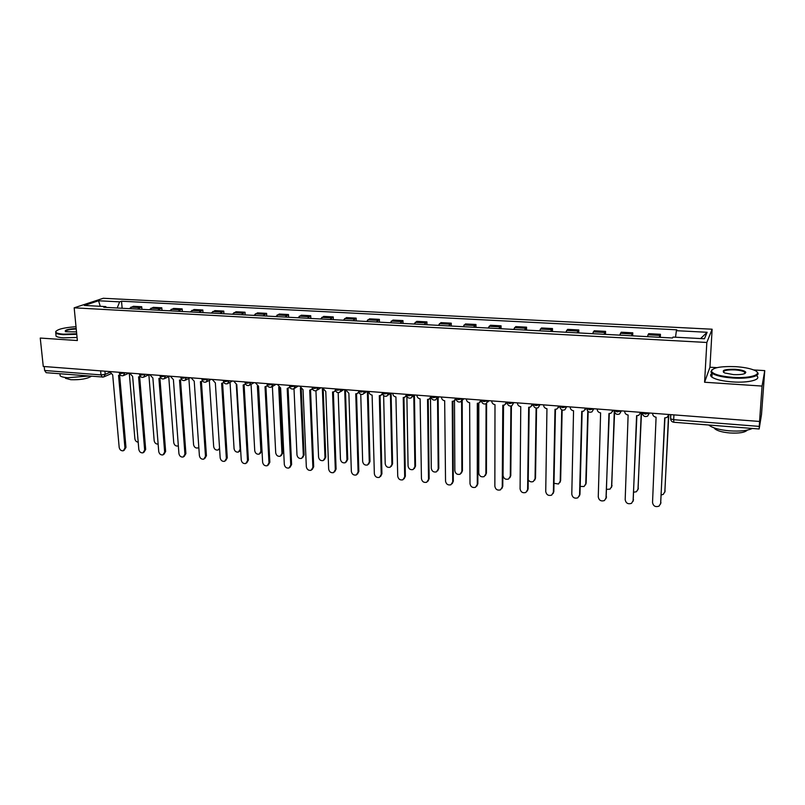 <?xml version="1.0" encoding="UTF-8"?>
<svg xmlns="http://www.w3.org/2000/svg" width="805" height="805" viewBox="0 0 805 805"><rect width="100%" height="100%" fill="white"/><g stroke="black" fill="none" stroke-linecap="round" stroke-linejoin="round"><path stroke-width="1.21" d="M716.903 367.654L709.94 367.221L712.123 329.215L103.271 298.273L74.171 307.822L706.83 342.477L704.586 382.244L762.063 386.068L759.568 421.458L43.269 366.456L40.25 338.06L77.361 340.535L74.171 307.822M762.063 386.068L764.75 370.622L753.601 369.928M764.75 370.622L761.51 414.495L759.155 428.995L673.815 422.263L673.684 419.697L759.266 426.388L759.155 428.995M102.939 377.042L46.147 372.685L44.627 370.491L100.997 374.899L105.214 374.365L109.812 372.363M44.205 366.527L44.627 370.491M759.266 426.388L759.568 421.458M659.235 337.275L660.432 334.286L648.679 333.662L647.391 336.641M660.301 337.335L660.432 334.286M631.392 335.776L632.78 332.817L621.219 332.203L619.749 335.142M632.67 335.846L632.78 332.817M604.012 334.296L605.581 331.368L594.201 330.764L592.561 333.683M605.481 334.377L605.581 331.368M577.074 332.837L578.815 329.949L567.626 329.356L565.814 332.234M578.745 332.928L578.815 329.949M550.58 331.408L552.482 328.551L541.473 327.967L539.491 330.815M552.431 331.509L552.482 328.551M524.508 330L526.571 327.172L515.733 326.599L513.6 329.416M526.54 330.11L526.571 327.172M498.848 328.611L501.072 325.824L490.406 325.25L488.112 328.038M501.052 328.732L501.072 325.824M473.592 327.253L475.966 324.485L465.471 323.932L463.026 326.679M475.966 327.383L475.966 324.485M448.737 325.904L451.263 323.177L440.919 322.624L438.333 325.351M451.273 326.045L451.263 323.177M424.265 324.586L426.932 321.879L416.749 321.346L414.022 324.033M426.962 324.737L426.932 321.879M400.176 323.288L402.973 320.611L392.951 320.078L390.093 322.745M403.023 323.439L402.973 320.611M376.448 322L379.376 319.354L369.505 318.83L366.517 321.467M379.447 322.161L379.376 319.354M353.083 320.742L356.142 318.126L346.422 317.603L343.302 320.209M356.223 320.913L356.142 318.126M330.07 319.494L333.25 316.908L323.67 316.395L320.44 318.981M333.351 319.676L333.25 316.908M307.399 318.277L310.71 315.711L301.271 315.208L297.92 317.764M310.821 318.458L310.71 315.711M285.071 317.069L288.492 314.534L279.194 314.041L275.723 316.566M288.613 317.261L288.492 314.534M263.074 315.882L266.606 313.366L257.439 312.883L253.857 315.379M266.737 316.073L266.606 313.366M241.389 314.705L245.032 312.219L235.996 311.746L232.313 314.222M245.183 314.916L245.032 312.219M220.027 313.558L223.77 311.092L214.875 310.619L211.081 313.075M223.931 313.769L223.77 311.092M198.976 312.421L202.82 309.975L194.045 309.512L190.151 311.938M202.991 312.632L202.82 309.975M178.217 311.294L182.161 308.879L173.508 308.426L169.523 310.831M182.353 311.515L182.161 308.879M157.76 310.187L161.795 307.802L153.272 307.349L149.187 309.724M161.996 310.418L161.795 307.802M137.585 309.1L141.72 306.735L133.308 306.292L129.142 308.647M141.932 309.331L141.72 306.735M675.516 337.215L676.391 330.694L707.132 332.284L704.445 338.764L673.01 337.084L672.517 337.999L103.744 307.269L105.737 306.594L84.344 305.447L98.552 300.768L119.633 301.855L117.188 308.003M676.391 330.694L676.854 329.819L121.535 301.211L119.633 301.855M712.123 329.215L706.83 342.477M709.94 367.221L704.586 382.244M745.138 373.399L744.555 373.289M122.139 308.265L121.535 301.211M106.411 307.419L105.737 306.594M707.132 332.284L700.602 338.563M100.263 306.303L98.552 300.768M652.634 413.247L652.624 413.539C652.744 415.601 653.902 416.829 656.085 417.201L652.533 502.562C653.288 506.134 655.461 507.331 659.054 506.134L660.684 503.407L664.699 417.875L666.973 417.503L668.885 414.495M669.005 414.505L668.643 415.531M664.94 417.896L660.603 503.98M661.328 494.944L663.29 494.361L664.88 491.684L668.502 415.903M668.794 414.716L664.799 492.258M624.7 411.103L624.69 411.385C624.831 413.438 625.968 414.656 628.121 415.018L625.183 499.734C625.918 503.236 628.031 504.433 631.533 503.326L633.193 500.559L636.584 415.682L638.747 415.35L640.71 412.331M640.85 412.341L640.378 413.579M636.886 415.702L633.072 501.334M597.23 409L597.219 409.272C597.37 411.315 598.497 412.512 600.611 412.885L598.266 496.947C598.98 500.378 601.053 501.585 604.464 500.549L606.155 497.762L608.942 413.529L610.995 413.227L612.997 410.208M613.169 410.218L612.565 411.637M609.294 413.559L605.984 498.718M633.827 492.207L636.463 491.714L638.083 489.007L641.233 412.371M641.515 412.401L637.963 489.772M606.779 489.37L610.069 489.108L611.72 486.381L614.306 410.993L614.849 412.613M614.607 412.019L611.548 487.317M735.73 366.667C720.183 366.144 712.103 367.724 711.489 371.397C713.431 374.335 720.545 376.317 732.822 377.354C751.266 378.722 764.327 373.892 753.661 369.958C749.264 368.267 743.287 367.171 735.73 366.667M757.032 372.061C762.043 375.794 748.65 379.175 732.751 378.018C722.689 377.253 715.816 375.673 712.123 373.309L710.906 371.9L711.962 369.747M735.025 369.264C741.163 369.757 744.756 370.753 745.802 372.252C745.521 374.094 741.445 374.878 733.566 374.607L724.731 372.977C720.978 370.401 724.409 369.173 735.025 369.264M745.078 373.44L744.635 372.111C742.854 370.984 739.634 370.26 734.955 369.918C727.227 369.676 723.393 370.481 723.474 372.313M752.283 428.461C747.493 430.725 739.875 431.52 729.421 430.836C719.489 429.9 712.727 428.049 709.104 425.292L708.803 425.02M747.322 430.101C745.048 432.537 739.141 433.493 729.612 432.949C722.467 432.275 717.587 430.937 714.971 428.924L714.176 427.918M756.418 375.613C762.325 379.467 748.861 383.13 732.51 381.912C722.457 381.127 715.585 379.537 711.902 377.132C710.101 375.754 710.171 374.476 712.123 373.299L711.902 377.132M76.012 326.689C63.484 327.635 56.712 329.396 55.706 331.972C56.139 333.089 58.715 333.813 63.434 334.156L76.696 333.783M76.747 334.306L63.213 334.679C59.389 334.417 56.903 333.874 55.766 333.059L55.827 331.298M76.515 331.922L65.618 331.72C64.078 330.161 67.6 329.074 76.183 328.47M88.62 376.046L67.55 377.746C63.756 377.424 61.291 376.79 60.154 375.834L59.962 374.043M91.357 376.257C87.151 378.833 80.329 379.99 70.88 379.719L65.547 378.33L65.185 377.485M77.059 337.476L63.535 337.848C59.711 337.577 57.225 337.033 56.088 336.208L55.927 334.639M76.234 328.983C69.431 329.356 65.819 330.241 65.396 331.63M570.202 406.917L570.202 407.199C570.363 409.222 571.48 410.409 573.552 410.771L571.792 494.21C572.486 497.571 574.508 498.778 577.839 497.822L579.55 495.015L581.743 411.415L583.706 411.144L585.738 408.115M585.939 408.125L585.225 409.705M582.146 411.436L579.972 494.27L579.328 496.132M543.617 404.875L543.617 405.156C543.788 407.159 544.894 408.346 546.947 408.699L545.74 491.513C546.424 494.813 548.386 496.021 551.646 495.135L553.377 492.308L554.997 409.332L556.869 409.081L558.922 406.052M559.153 406.072L558.318 407.793M555.45 409.353L553.83 491.563L553.095 493.576M517.464 402.872L517.464 403.144C517.645 405.136 518.742 406.304 520.755 406.656L520.09 488.866C520.765 492.107 522.687 493.304 525.866 492.479L527.607 489.641L528.684 407.28L530.465 407.058L532.548 404.03M532.809 404.05L531.864 405.891M529.177 407.31L528.11 488.917L527.275 491.05M580.174 486.411L584.088 486.532L585.768 483.785L587.781 411.093M588.153 411.476L586.161 483.081L585.537 484.892M553.991 483.302L558.519 484.006L560.21 481.239L561.729 409.805M562.152 409.997L560.642 480.535L559.938 482.487M528.231 479.881C529.589 481.752 531.29 482.296 533.343 481.501L535.053 478.723L536.11 408.075M536.573 408.125L535.526 478.029L534.721 480.112M491.734 400.9L491.734 401.162C491.915 403.144 493.002 404.301 494.995 404.653L494.854 486.25C495.508 489.44 497.389 490.637 500.489 489.863L502.25 487.015L502.793 405.257L504.494 405.056L506.597 402.037M506.878 402.057L505.832 403.999M503.336 405.287L502.783 486.3L501.867 488.544M503.528 405.287L503.055 475.534C503.689 478.643 505.53 479.81 508.559 479.045L510.29 476.248L510.893 406.052M511.406 405.941L510.793 475.574L509.897 477.757M466.407 398.948L466.407 399.22C466.608 401.182 467.685 402.329 469.637 402.681L469.999 483.684C470.653 486.814 472.495 488.011 475.524 487.287L477.285 484.439L477.315 403.275L478.945 403.094L481.058 400.075M481.36 400.095L480.213 402.128M477.898 403.305L477.858 483.725L476.852 486.069M478.814 403.144L478.764 473.109C479.398 476.158 481.189 477.335 484.157 476.61L485.888 473.813L486.059 403.758M486.612 403.476L486.431 473.149L485.455 475.423M441.472 397.036L441.482 397.308C441.683 399.25 442.75 400.397 444.672 400.739L445.537 481.149C446.181 484.228 447.983 485.425 450.941 484.751L452.712 481.893L452.239 401.323L453.799 401.162L455.922 398.143M456.063 398.938L455.016 400.276M452.863 401.353L453.316 481.199L452.229 483.624M454.473 400.789L454.845 470.714C455.469 473.722 457.23 474.89 460.128 474.226L461.859 471.418L461.607 401.232M462.201 400.508L462.442 470.754L461.386 473.119M416.94 395.154L416.94 395.416C417.161 397.348 418.218 398.485 420.109 398.817L421.448 478.663C422.082 481.682 423.843 482.879 426.741 482.255L428.512 479.388L427.546 399.401L429.045 399.25L431.178 396.241M431.249 397.278L430.212 398.435M428.22 399.421L429.156 478.703L427.988 481.199M430.494 398.234L431.289 468.369C431.903 471.328 433.623 472.485 436.451 471.861L438.202 469.053L437.518 398.264M438.141 397.72L438.805 468.399L437.668 470.845M392.78 393.293L392.78 393.554C393.011 395.476 394.058 396.603 395.919 396.935L397.72 476.208C398.344 479.186 400.075 480.384 402.903 479.79L404.684 476.922L403.245 397.509L404.684 397.368L406.686 394.48M406.767 395.698L405.8 396.613M403.949 397.529L405.358 476.248L404.12 478.804M406.877 396.07L408.075 466.045C408.678 468.963 410.369 470.12 413.136 469.536L414.877 466.729L413.79 395.758M414.444 395.215L415.531 466.085L414.313 468.58M368.992 391.472L369.002 391.733C369.233 393.635 370.27 394.752 372.111 395.084L374.355 473.793C374.979 476.721 376.67 477.908 379.437 477.365L381.208 474.497L379.316 395.647L380.695 395.517L382.486 393.353M382.667 394.068L381.781 394.812M380.061 395.658L381.922 473.823L380.614 476.439M383.643 395.587L385.203 463.761C385.806 466.628 387.457 467.796 390.173 467.242L391.914 464.435L390.405 393.383M391.099 393.172L392.588 463.801L391.311 466.357M345.566 389.67L348.877 393.273L351.342 471.408C351.956 474.296 353.616 475.483 356.323 474.97L358.094 472.102L355.76 393.806L357.088 393.695L358.789 391.854M358.95 392.427L358.124 393.041M356.535 393.816L358.839 471.448L357.46 474.105M360.751 394.289L362.663 461.517C363.256 464.344 364.886 465.491 367.543 464.988L369.274 462.171L367.372 391.341M368.116 391.401L369.988 461.547L368.65 464.143M322.503 387.899L325.784 391.472L328.661 469.063C329.275 471.911 330.905 473.088 333.562 472.616L335.313 469.748L332.556 392.005L333.834 391.894L335.433 390.345M335.594 390.777L334.84 391.28M333.371 392.005L336.088 469.094L334.659 471.8M338.18 392.659L340.455 459.303C341.048 462.08 342.638 463.237 345.244 462.754L346.965 459.947L344.691 389.6M345.456 389.66L347.71 459.323L346.311 461.969M299.782 386.159L303.032 389.701L306.323 466.749C306.936 469.557 308.536 470.734 311.132 470.281L312.883 467.433L309.704 390.224L312.441 388.795M312.592 389.137L311.907 389.54M310.549 390.214L313.688 466.789L312.199 469.516M315.942 390.797L318.569 457.109C319.152 459.856 320.722 461.003 323.268 460.561L324.989 457.753L322.332 387.889M323.218 390.123L325.753 457.139L324.304 459.816M277.393 384.438L280.623 387.96L284.316 464.475C284.92 467.242 286.489 468.419 289.035 467.997L290.766 465.139L287.194 388.473L289.79 387.215M289.931 387.507L289.317 387.829M288.069 388.453L291.601 464.505L290.072 467.262M294.006 388.755L296.985 454.956C297.568 457.663 299.108 458.81 301.603 458.387L303.314 455.59L300.396 388.211M301.271 389.107L304.109 454.986L302.62 457.683M255.346 382.747L258.536 386.239L262.621 462.231C263.225 464.958 264.765 466.125 267.26 465.733L268.981 462.885L265.016 386.742L267.481 385.645M267.612 385.887L267.079 386.128M265.932 386.722L269.846 462.261L268.276 465.038M272.382 386.491L275.713 452.833C276.296 455.509 277.805 456.646 280.261 456.254L281.961 453.457L278.731 387.255M279.617 387.769L282.776 452.863L281.247 455.58M233.621 381.077L236.791 384.538L241.238 460.017C241.842 462.714 243.362 463.881 245.807 463.509L247.517 460.671L243.17 385.042L245.505 384.076M244.106 385.001L248.403 460.047L246.793 462.845M251.059 384.377L254.742 450.74C255.326 453.376 256.815 454.513 259.21 454.141L260.901 451.353L257.369 385.967M258.274 386.219L261.746 450.77L260.176 453.507M212.208 379.427L215.348 382.868L220.168 457.844C220.761 460.5 222.261 461.657 224.655 461.315L226.356 458.478L221.637 383.361L223.85 382.516M222.603 383.321L227.272 457.864L225.621 460.681M230.039 382.335L234.064 448.677C234.647 451.283 236.107 452.41 238.461 452.058L240.132 449.281L236.298 384.488M240.665 450.317L239.397 451.454M191.107 377.807L194.226 381.228L199.399 455.69C199.992 458.317 201.461 459.474 203.806 459.142L205.486 456.324L200.425 381.711L202.508 380.966M201.421 381.651L206.432 455.721L204.752 458.538M209.32 380.352L213.677 446.644C214.251 449.21 215.69 450.337 218.004 450.015L219.554 448.294M219.604 449.039L218.92 449.421M170.318 376.217L173.397 379.608L178.921 453.567C179.505 456.163 180.954 457.31 183.258 457.009L184.929 454.191L179.505 380.081L180.501 380.02L185.895 453.597L184.154 456.455M180.501 380.02L181.487 379.437M188.883 378.43L193.572 444.632C194.146 447.178 195.565 448.294 197.829 447.983L198.815 447.328M149.821 374.637L152.88 378.008L158.726 451.484C159.32 454.05 160.738 455.187 163.002 454.906L164.653 452.098L158.897 378.471L160.758 377.907M159.943 378.4L165.639 451.504L163.848 454.392M168.738 376.569L173.739 442.659C174.313 445.165 175.701 446.282 177.925 445.99L178.338 445.809M129.615 373.087L132.644 376.428L138.812 449.421C139.406 451.957 140.805 453.094 143.028 452.823L144.659 450.025L138.581 376.891L140.332 376.408M139.657 376.8L145.675 449.452L143.833 452.36M148.865 374.758L154.178 440.707C154.691 443.082 156.009 444.209 158.132 444.068M109.691 371.558L112.69 374.878L119.18 447.389C119.764 449.894 121.153 451.021 123.326 450.78L124.946 447.993L118.546 375.331L120.197 374.909M119.643 375.221L125.972 447.419L124.091 450.357M129.273 373.057L134.878 438.775C135.25 440.808 136.367 441.945 138.198 442.187M119.351 372.906L120.69 373.56L125.489 372.775M124.886 372.725L123.306 375.663C121.253 376.076 119.935 375.261 119.382 373.228L119.301 372.292M139.557 374.436L140.945 375.12L145.725 374.325M145.142 374.285L143.542 377.233C141.459 377.656 140.151 376.841 139.587 374.778L139.506 373.852M160.054 375.995L161.483 376.71L166.263 375.905M165.689 375.855L164.059 378.823C161.966 379.266 160.648 378.441 160.084 376.348L160.014 375.422M180.853 377.585L182.333 378.32L187.092 377.505M186.529 377.454L184.878 380.443C182.775 380.886 181.437 380.061 180.873 377.948L180.813 377.022M201.954 379.185L203.484 379.95L208.223 379.125M207.68 379.085L206.01 382.073C203.886 382.546 202.538 381.711 201.975 379.568L201.914 378.642M223.357 380.815L224.937 381.61L229.667 380.775M229.143 380.735L227.443 383.744C225.309 384.216 223.951 383.381 223.388 381.208L223.327 380.282M245.092 382.466L246.722 383.291L251.432 382.445M250.929 382.405L249.208 385.424C247.044 385.927 245.676 385.072 245.112 382.878L245.062 381.952M267.139 384.136L268.83 385.001L273.519 384.136M273.036 384.106L271.295 387.135C269.112 387.658 267.733 386.792 267.159 384.569L267.109 383.643M289.518 385.837L291.279 386.732L295.948 385.857M295.475 385.826L293.714 388.875C291.511 389.409 290.122 388.543 289.538 386.279L289.498 385.364M312.249 387.557L314.061 388.493L318.71 387.608M318.257 387.577L316.476 390.636C314.252 391.19 312.843 390.324 312.26 388.02L312.229 387.114M335.313 389.308L337.194 390.274L341.823 389.389M341.39 389.348L339.589 392.427C337.335 393.001 335.916 392.126 335.333 389.791L335.303 388.885M358.738 391.089L360.69 392.085L365.299 391.19M364.886 391.15L363.065 394.239C360.781 394.842 359.342 393.957 358.758 391.582L358.728 390.687M388.735 392.991L386.903 396.08C384.589 396.704 383.14 395.819 382.546 393.404L384.549 393.927L389.137 393.021M406.686 394.722L408.779 395.798L413.337 394.873M412.965 394.842L411.124 397.952C408.779 398.606 407.3 397.71 406.696 395.255L406.686 394.359M431.228 396.583L433.402 397.7L437.93 396.764M437.578 396.734L435.726 399.844C433.342 400.538 431.842 399.632 431.239 397.137L431.228 396.251M456.163 398.877L458.407 399.632L462.915 398.686M462.583 398.656L460.722 401.776C458.297 402.5 456.777 401.584 456.163 399.039L456.163 398.163M481.44 400.447L483.825 401.594L488.303 400.628M487.991 400.608L486.119 403.728C483.664 404.492 482.115 403.567 481.491 400.981L481.491 401.041M507.15 402.42L509.646 403.587L514.093 402.611M513.811 402.591L511.93 405.72C509.434 406.515 507.864 405.589 507.22 402.953L507.231 402.087M533.282 404.432L535.899 405.619L540.316 404.623M540.054 404.603L538.173 407.733C535.627 408.568 534.027 407.642 533.373 404.945L533.383 404.09M559.837 406.475L562.574 407.672L566.962 406.676M566.73 406.656L564.848 409.785C562.252 410.671 560.622 409.735 559.958 406.978L559.968 406.133M586.835 408.548L589.703 409.765L594.05 408.749M593.849 408.739L591.967 411.858C589.32 412.794 587.65 411.858 586.976 409.051L586.996 408.216M614.285 410.661L617.284 411.898L621.591 410.872M621.42 410.852L619.548 413.971C616.841 414.967 615.141 414.022 614.446 411.144L614.467 410.319M642.199 412.804L645.328 414.062L649.605 413.015M649.454 413.005L647.602 416.115C644.835 417.171 643.094 416.225 642.37 413.277L642.41 412.462M104.922 371.196L105.214 374.365L103.634 376.982L102.416 377.132L100.997 374.899L100.625 370.864M670.605 414.635L670.605 418.872L673.684 419.697L673.926 414.887M150.887 308.224L159.44 308.677M171.183 309.311L179.857 309.774M191.771 310.408L200.576 310.881M212.661 311.525L221.586 311.998M233.853 312.652L242.909 313.145M255.356 313.809L264.553 314.302M277.172 314.976L286.51 315.469M299.319 316.154L308.788 316.667M321.799 317.361L331.408 317.874M344.61 318.579L354.371 319.102M367.774 319.816L377.686 320.35M391.29 321.074L401.353 321.608M415.179 322.352L425.392 322.896M439.429 323.65L449.804 324.204M464.062 324.958L474.608 325.522M489.088 326.297L499.794 326.87M514.516 327.655L525.393 328.239M540.346 329.044L551.405 329.627M566.599 330.442L577.829 331.046M593.275 331.871L604.696 332.485M620.393 333.32L632.006 333.944M647.965 334.789L659.768 335.423M130.873 307.148L139.305 307.601M642.199 413.076L642.893 414.967M586.855 408.92L587.268 410.278M559.857 406.887L560.149 407.944M533.302 404.885L533.484 405.629M673.926 422.112L673.815 422.263C671.923 421.941 670.857 420.814 670.605 418.872L670.817 414.645M660.684 503.407L660.965 502.622M665.141 490.939L664.88 491.684M633.193 500.559L633.525 499.794M606.155 497.762L606.527 497.007M638.395 488.283L638.083 489.007M612.072 485.657L611.72 486.381M579.55 495.015L579.972 494.27M553.377 492.308L553.83 491.563M527.607 489.641L528.11 488.917M586.161 483.081L585.768 483.785M560.642 480.535L560.21 481.239M535.526 478.029L535.053 478.723M502.25 487.015L502.783 486.3M510.793 475.574L510.29 476.248M477.285 484.439L477.858 483.725M486.431 473.149L485.888 473.813M452.712 481.893L453.316 481.199M462.442 470.754L461.859 471.418M428.512 479.388L429.156 478.703M438.805 468.399L438.202 469.053M404.684 476.922L405.358 476.248M415.531 466.085L414.877 466.729M381.208 474.497L381.922 473.823M392.588 463.801L391.914 464.435M358.094 472.102L358.839 471.448M369.988 461.547L369.274 462.171M335.313 469.748L336.088 469.094M347.71 459.323L346.965 459.947M312.883 467.433L313.688 466.789M325.753 457.139L324.989 457.753M290.766 465.139L291.601 464.505M304.109 454.986L303.314 455.59M268.981 462.885L269.846 462.261M282.776 452.863L281.961 453.457M247.517 460.671L248.403 460.047M261.746 450.77L260.901 451.353M226.356 458.478L227.272 457.864M205.486 456.324L206.432 455.721M184.929 454.191L185.895 453.597M164.653 452.098L165.639 451.504M144.659 450.025L145.675 449.452M124.946 447.993L125.972 447.419M481.491 400.105L481.491 400.981M487.81 401.997L489.088 400.689M462.322 400.256L463.911 398.757M437.246 398.505L439.127 396.855M412.552 396.774L414.736 394.983M388.252 395.044L390.717 393.142M364.333 393.313L367.08 391.321M340.777 391.612L343.795 389.54M317.593 389.912L320.863 387.779M294.751 388.231L298.283 386.038M272.261 386.561L276.035 384.327M250.114 384.911L254.118 382.647M228.298 383.281L232.524 380.986M206.805 381.661L211.242 379.356M185.623 380.071L190.262 377.746M164.753 378.491L169.593 376.156M144.196 376.931L149.217 374.597M123.92 375.382L129.122 373.047M110.657 373.902L104.217 376.73M711.489 371.397L710.906 371.9M745.209 372.765L745.802 372.252M715.011 428.2L714.971 428.924M744.635 372.111L744.524 373.691M60.154 375.834L59.942 373.772M65.467 377.525L65.547 378.33M56.088 336.208L55.766 333.059"/></g></svg>
